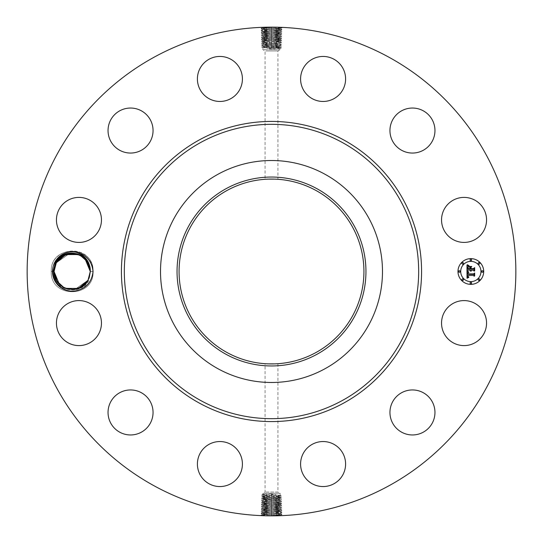 <?xml version="1.0" encoding="UTF-8"?>
<svg xmlns="http://www.w3.org/2000/svg" width="543" height="543" viewBox="0 0 543 543"><rect width="100%" height="100%" fill="white"/><g stroke="black" fill="none" stroke-linecap="round" stroke-linejoin="round"><path stroke-width="0.41" stroke-dasharray="2.71 2.04" d="M154.355 485.937A244.35 244.35 0 0 1 57.063 154.355A244.35 244.35 0 0 1 388.645 57.063A244.35 244.35 0 0 1 485.937 388.645A244.35 244.35 0 0 1 154.355 485.937M280.168 41.343L275.661 41.03C282.489 41.288 281.104 41.546 271.5 41.804L263.932 42.116L271.5 41.845C281.104 41.594 282.489 41.336 275.661 41.078L271.5 40.929C261.869 40.671 260.477 40.413 267.326 40.155L271.5 40.012C281.165 39.754 282.564 39.496 275.688 39.239L271.5 39.089C261.801 38.838 260.402 38.58 267.299 38.322L271.5 38.173C281.226 37.915 282.631 37.657 275.715 37.399L271.5 37.257C261.74 36.999 260.328 36.741 267.271 36.483L271.5 36.333C281.294 36.082 282.706 35.824 275.742 35.566L271.5 35.417C261.658 35.159 260.24 34.901 267.244 34.643L271.5 34.501C281.376 34.243 282.801 33.985 275.769 33.727L271.5 33.578C261.59 33.32 260.165 33.062 267.217 32.804L271.5 32.661C281.437 32.404 282.869 32.146 275.796 31.888L271.5 31.745C261.529 31.487 260.09 31.229 267.19 30.971L271.5 30.822C281.505 30.564 282.944 30.306 275.824 30.048L271.5 29.906C261.468 29.648 260.016 29.39 267.163 29.132L271.5 28.989C281.566 28.731 283.018 28.474 275.851 28.216L271.5 28.066C261.4 27.808 259.948 27.55 267.136 27.293L274.14 27.164M275.661 41.03L271.5 40.888C261.862 40.63 260.47 40.372 267.326 40.114L271.5 39.965C281.165 39.714 282.564 39.456 275.688 39.198L271.5 39.048C261.801 38.791 260.402 38.533 267.299 38.275L271.5 38.132C281.233 37.874 282.638 37.616 275.715 37.358L271.5 37.209C261.733 36.958 260.328 36.7 267.271 36.442L271.5 36.293C281.315 36.035 282.727 35.777 275.742 35.519L271.5 35.376C261.651 35.119 260.24 34.861 267.244 34.603L271.5 34.453C281.376 34.195 282.801 33.938 275.769 33.686L271.5 33.537C261.59 33.279 260.165 33.021 267.217 32.763L271.5 32.621C281.444 32.363 282.876 32.105 275.796 31.847L271.5 31.698C261.529 31.44 260.09 31.182 267.19 30.931L271.5 30.781C281.505 30.523 282.944 30.265 275.824 30.008L271.5 29.865C261.461 29.607 260.016 29.349 267.163 29.091L271.5 28.942C281.566 28.684 283.018 28.426 275.851 28.175L271.5 28.026L271.5 27.15L270.719 27.15L279.815 27.293M279.964 27.299L278.83 27.259M278.22 27.245L271.575 27.15M271.5 28.026C261.4 27.768 259.941 27.51 267.136 27.252L263.572 27.279M262.764 27.306L267.081 27.191M90.274 271.5L93.063 271.5C94.373 298.433 50.024 298.501 51.266 271.5C49.949 244.567 94.299 244.499 93.063 271.5C94.373 298.433 50.024 298.501 51.266 271.5C49.949 244.567 94.299 244.499 93.063 271.5C94.373 298.433 50.024 298.501 51.266 271.5C49.949 244.567 94.299 244.499 93.063 271.5C94.373 298.433 50.024 298.501 51.266 271.5C49.949 244.567 94.299 244.499 93.063 271.5C94.373 298.433 50.024 298.501 51.266 271.5C49.949 244.567 94.299 244.499 93.063 271.5C94.373 298.433 50.024 298.501 51.266 271.5C49.949 244.567 94.299 244.499 93.063 271.5C94.373 298.433 50.024 298.501 51.266 271.5C49.949 244.567 94.299 244.499 93.063 271.5C94.373 298.433 50.024 298.501 51.266 271.5C49.949 244.567 94.299 244.499 93.063 271.5C94.373 298.433 50.024 298.501 51.266 271.5C49.949 244.567 94.299 244.499 93.063 271.5C94.373 298.433 50.024 298.501 51.266 271.5C49.949 244.567 94.299 244.499 93.063 271.5C94.373 298.433 50.024 298.501 51.266 271.5C49.949 244.567 94.299 244.499 93.063 271.5C94.373 298.433 50.024 298.501 51.266 271.5C49.949 244.567 94.299 244.499 93.063 271.5C94.373 298.433 50.024 298.501 51.266 271.5C49.949 244.567 94.299 244.499 93.063 271.5C94.373 298.433 50.024 298.501 51.266 271.5C49.949 244.567 94.299 244.499 93.063 271.5C94.373 298.433 50.024 298.501 51.266 271.5C49.949 244.567 94.299 244.499 93.063 271.5C94.373 298.433 50.024 298.501 51.266 271.5C49.949 244.567 94.299 244.499 93.063 271.5C94.373 298.433 50.024 298.501 51.266 271.5C49.949 244.567 94.299 244.499 93.063 271.5C94.373 298.433 50.024 298.501 51.266 271.5C49.949 244.567 94.299 244.499 93.063 271.5C94.373 298.433 50.024 298.501 51.266 271.5C49.949 244.567 94.299 244.499 93.063 271.5C94.373 298.433 50.024 298.501 51.266 271.5C49.949 244.567 94.299 244.499 93.063 271.5C94.373 298.433 50.024 298.501 51.266 271.5C49.949 244.567 94.299 244.499 93.063 271.5C94.373 298.433 50.024 298.501 51.266 271.5C49.949 244.567 94.299 244.499 93.063 271.5C94.373 298.433 50.024 298.501 51.266 271.5C49.949 244.567 94.299 244.499 93.063 271.5C94.373 298.433 50.024 298.501 51.266 271.5C49.949 244.567 94.299 244.499 93.063 271.5C94.373 298.433 50.024 298.501 51.266 271.5C49.949 244.567 94.299 244.499 93.063 271.5C94.373 298.433 50.024 298.501 51.266 271.5C49.949 244.567 94.299 244.499 93.063 271.5C94.373 298.433 50.024 298.501 51.266 271.5C49.949 244.567 94.299 244.499 93.063 271.5C94.373 298.433 50.024 298.501 51.266 271.5C49.949 244.567 94.299 244.499 93.063 271.5C94.373 298.433 50.024 298.501 51.266 271.5C49.922 247.784 87.735 242.959 92.405 266.301L92.833 271.507C92.106 279.93 87.98 285.869 80.466 289.317A19.657 19.657 0 0 1 54.911 262.079A19.657 19.657 0 0 1 70.855 251.884C63.796 252.719 58.576 256.167 55.196 262.235L52.997 271.527C52.332 290.736 81.036 296.919 88.231 280.276L90.308 271.459L89.907 267.855M92.405 266.301C88.55 256.248 81.369 251.443 70.855 251.884M483.799 333.884A22.507 22.507 0 0 1 453.256 342.843A22.507 22.507 0 0 1 444.296 312.3A22.507 22.507 0 0 1 474.833 303.34A22.507 22.507 0 0 1 483.799 333.884M315.816 190.389A92.425 92.425 0 0 1 352.611 315.816A92.425 92.425 0 0 1 227.184 352.611A92.425 92.425 0 0 1 190.389 227.184A92.425 92.425 0 0 1 315.816 190.389M400.741 393.234A22.507 22.507 0 0 1 431.671 400.741A22.507 22.507 0 0 1 424.164 431.671A22.507 22.507 0 0 1 393.234 424.164A22.507 22.507 0 0 1 400.741 393.234M322.562 441.547A22.507 22.507 0 0 1 345.592 463.512A22.507 22.507 0 0 1 323.621 486.548A22.507 22.507 0 0 1 300.591 464.577A22.507 22.507 0 0 1 322.562 441.547M230.7 444.296A22.507 22.507 0 0 1 239.66 474.833A22.507 22.507 0 0 1 209.116 483.799A22.507 22.507 0 0 1 200.157 453.256A22.507 22.507 0 0 1 230.7 444.296M149.766 400.741A22.507 22.507 0 0 1 142.259 431.671A22.507 22.507 0 0 1 111.329 424.164A22.507 22.507 0 0 1 118.836 393.234A22.507 22.507 0 0 1 149.766 400.741M101.453 322.562A22.507 22.507 0 0 1 79.488 345.592A22.507 22.507 0 0 1 56.452 323.621A22.507 22.507 0 0 1 78.423 300.591A22.507 22.507 0 0 1 101.453 322.562M98.704 230.7A22.507 22.507 0 0 1 68.167 239.66A22.507 22.507 0 0 1 59.201 209.116A22.507 22.507 0 0 1 89.744 200.157A22.507 22.507 0 0 1 98.704 230.7M142.259 149.766A22.507 22.507 0 0 1 111.329 142.259A22.507 22.507 0 0 1 118.836 111.329A22.507 22.507 0 0 1 149.766 118.836A22.507 22.507 0 0 1 142.259 149.766M220.438 101.453A22.507 22.507 0 0 1 197.408 79.488A22.507 22.507 0 0 1 219.379 56.452A22.507 22.507 0 0 1 242.409 78.423A22.507 22.507 0 0 1 220.438 101.453M312.3 98.704A22.507 22.507 0 0 1 303.34 68.167A22.507 22.507 0 0 1 333.884 59.201A22.507 22.507 0 0 1 342.843 89.744A22.507 22.507 0 0 1 312.3 98.704M393.234 142.259A22.507 22.507 0 0 1 400.741 111.329A22.507 22.507 0 0 1 431.671 118.836A22.507 22.507 0 0 1 424.164 149.766A22.507 22.507 0 0 1 393.234 142.259M441.547 220.438A22.507 22.507 0 0 1 463.512 197.408A22.507 22.507 0 0 1 486.548 219.379A22.507 22.507 0 0 1 464.577 242.409A22.507 22.507 0 0 1 441.547 220.438M262.832 501.657L267.339 501.97C260.511 501.712 261.896 501.454 271.5 501.196L279.068 500.884L271.5 501.155C261.896 501.406 260.511 501.664 267.339 501.922L271.5 502.071C281.131 502.329 282.523 502.587 275.674 502.845L271.5 502.988C261.835 503.246 260.436 503.504 267.312 503.761L271.5 503.911C281.199 504.162 282.598 504.42 275.701 504.678L271.5 504.827C261.774 505.085 260.368 505.343 267.285 505.601L271.5 505.743C281.26 506.001 282.672 506.259 275.729 506.517L271.5 506.667C261.706 506.918 260.294 507.176 267.258 507.433L271.5 507.583C281.342 507.841 282.76 508.099 275.756 508.357L271.5 508.499C261.624 508.757 260.199 509.015 267.231 509.273L271.5 509.422C281.41 509.68 282.835 509.938 275.783 510.196L271.5 510.339C261.563 510.596 260.131 510.854 267.204 511.112L271.5 511.255C281.471 511.513 282.91 511.771 275.81 512.029L271.5 512.178C261.495 512.436 260.056 512.694 267.176 512.952L271.5 513.094C281.532 513.352 282.984 513.61 275.837 513.868L271.5 514.011C261.434 514.269 259.982 514.526 267.149 514.784L271.5 514.934C281.6 515.192 283.052 515.45 275.864 515.707L268.86 515.836M267.339 501.97L271.5 502.112C281.138 502.37 282.53 502.628 275.674 502.886L271.5 503.035C261.835 503.286 260.436 503.544 267.312 503.802L271.5 503.952C281.199 504.209 282.598 504.467 275.701 504.725L271.5 504.868C261.767 505.126 260.362 505.384 267.285 505.642L271.5 505.791C281.267 506.042 282.672 506.3 275.729 506.558L271.5 506.707C261.685 506.965 260.273 507.223 267.258 507.481L271.5 507.624C281.349 507.881 282.76 508.139 275.756 508.397L271.5 508.547C261.624 508.805 260.199 509.062 267.231 509.314L271.5 509.463C281.41 509.721 282.835 509.979 275.783 510.237L271.5 510.379C261.556 510.637 260.124 510.895 267.204 511.153L271.5 511.302C281.471 511.56 282.91 511.818 275.81 512.069L271.5 512.219C261.495 512.477 260.056 512.735 267.176 512.992L271.5 513.135C281.539 513.393 282.984 513.651 275.837 513.909L271.5 514.058C261.434 514.316 259.982 514.574 267.149 514.825L271.5 514.974L271.5 515.85L272.281 515.85L263.185 515.707M263.036 515.701L264.169 515.741M264.78 515.755L271.425 515.85M271.5 514.974C281.6 515.232 283.059 515.49 275.864 515.748L279.428 515.721M280.236 515.694L275.919 515.809M276.55 27.32L282.021 27.645L280.555 28.501L275.851 28.175L276.55 27.32C284.878 27.578 283.188 27.836 271.5 28.093L261.007 28.541L262.473 29.417L267.163 29.091L266.464 28.236C258.163 28.494 259.839 28.752 271.5 29.01L281.966 29.458L280.493 30.34L275.824 30.008L276.523 29.159C284.803 29.41 283.127 29.668 271.5 29.926L261.068 30.374L262.534 31.256L267.19 30.971L266.518 31.915L261.122 32.213L262.588 33.096L267.217 32.804L266.545 33.747L261.183 34.073L262.649 34.928L267.244 34.603L266.545 33.747C258.38 34.005 260.029 34.263 271.5 34.521L281.79 34.969L280.324 35.852L275.742 35.519L276.441 34.671C284.586 34.928 282.937 35.18 271.5 35.438L261.237 35.886L262.703 36.768L267.271 36.442L266.572 35.587C258.454 35.845 260.097 36.103 271.5 36.361L281.736 36.809L280.263 37.684L275.715 37.358L276.414 36.503C284.512 36.761 282.876 37.019 271.5 37.277L261.298 37.752L262.703 36.781L267.271 36.483L266.599 37.426C258.522 37.684 260.158 37.935 271.5 38.193L281.674 38.668L280.269 37.698L275.715 37.399L276.387 38.343C284.437 38.601 282.808 38.858 271.5 39.116L261.353 39.564L262.819 40.453L267.326 40.155L266.654 41.098L261.407 41.397L263.918 42.463C262.317 42.361 262.547 42.245 264.604 42.116M80.466 289.317C84.219 287.22 86.982 284.301 88.747 280.561L90.471 271.541L90.05 268.649A18.116 18.116 0 0 1 90.199 269.817M274.588 363.878L276.333 363.803M271.5 363.925L266.667 363.803M277.928 363.708L277.928 492.067L265.072 492.067L277.928 492.067L280.14 493.343L262.86 493.343L280.14 493.343L280.14 495.325L279.082 495.182C281.165 495.331 280.018 495.481 275.64 495.637L262.86 496.227L261.611 495.168L262.86 494.429L262.86 493.343L265.072 492.067L265.072 363.701M271.5 179.075L276.333 179.197M268.412 179.122L266.667 179.197M266.45 515.68L260.979 515.355L262.445 514.499L267.149 514.825L266.45 515.68C258.122 515.422 259.812 515.164 271.5 514.907L281.993 514.459L280.527 513.583L275.837 513.909L276.536 514.764C284.837 514.506 283.161 514.248 271.5 513.99L261.034 513.542L262.507 512.66L267.176 512.992L266.477 513.841C258.196 513.59 259.873 513.332 271.5 513.074L281.932 512.626L280.466 511.744L275.81 512.029L276.482 511.085L281.878 510.787L280.412 509.904L275.783 510.196L276.455 509.253L281.817 508.927L280.351 508.072L275.756 508.397L276.455 509.253C284.62 508.995 282.971 508.737 271.5 508.479L261.21 508.031L262.676 507.148L267.258 507.481L266.559 508.329C258.414 508.072 260.063 507.82 271.5 507.562L281.763 507.114L280.297 506.232L275.729 506.558L276.428 507.413C284.546 507.155 282.903 506.897 271.5 506.639L261.264 506.191L262.737 505.316L267.285 505.642L266.586 506.497C258.488 506.239 260.124 505.981 271.5 505.723L281.702 505.248L280.297 506.219L275.729 506.517L276.401 505.574C284.478 505.316 282.842 505.065 271.5 504.807L261.326 504.359L262.792 503.463L267.312 503.761L266.64 502.818L261.38 502.519L262.853 501.637L267.339 501.922L266.667 500.985L261.441 500.68L262.873 499.818L261.495 498.847L262.873 498.019L261.556 497.008L262.873 496.214M470.835 258.638A12.862 12.862 0 0 0 457.98 271.5A12.862 12.862 0 0 0 470.835 284.362A12.862 12.862 0 0 0 483.698 271.5A12.862 12.862 0 0 0 470.835 258.638M262.405 27.564L267.136 27.293L266.464 28.236M265.86 50.933L277.928 50.933L265.86 50.933M280.595 515.436L275.864 515.707L276.536 514.764M470.835 281.634A10.134 10.134 0 0 0 480.969 271.5A10.134 10.134 0 0 0 470.835 261.366A10.134 10.134 0 0 0 460.708 271.5A10.134 10.134 0 0 0 470.835 281.634M459.344 272.281A0.781 0.781 0 0 0 460.118 271.5A0.781 0.781 0 0 0 459.344 270.719A0.781 0.781 0 0 0 458.563 271.5A0.781 0.781 0 0 0 459.344 272.281M470.835 260.783A0.781 0.781 0 0 0 471.616 260.002A0.781 0.781 0 0 0 470.835 259.221A0.781 0.781 0 0 0 470.062 260.002A0.781 0.781 0 0 0 470.835 260.783M462.711 264.149A0.781 0.781 0 0 0 463.491 263.369A0.781 0.781 0 0 0 462.711 262.588A0.781 0.781 0 0 0 461.93 263.369A0.781 0.781 0 0 0 462.711 264.149M482.333 272.281A0.781 0.781 0 0 0 483.114 271.5A0.781 0.781 0 0 0 482.333 270.719A0.781 0.781 0 0 0 481.553 271.5A0.781 0.781 0 0 0 482.333 272.281M478.967 264.149A0.781 0.781 0 0 0 479.747 263.369A0.781 0.781 0 0 0 478.967 262.588A0.781 0.781 0 0 0 478.186 263.369A0.781 0.781 0 0 0 478.967 264.149M470.835 282.217A0.781 0.781 0 0 0 470.062 282.998A0.781 0.781 0 0 0 470.835 283.779A0.781 0.781 0 0 0 471.616 282.998A0.781 0.781 0 0 0 470.835 282.217M462.711 278.851A0.781 0.781 0 0 0 461.93 279.631A0.781 0.781 0 0 0 462.711 280.412A0.781 0.781 0 0 0 463.491 279.631A0.781 0.781 0 0 0 462.711 278.851M478.967 278.851A0.781 0.781 0 0 0 478.186 279.631A0.781 0.781 0 0 0 478.967 280.412A0.781 0.781 0 0 0 479.747 279.631A0.781 0.781 0 0 0 478.967 278.851M280.568 28.487L275.851 28.216L276.523 29.159M90.05 268.649L89.086 265.038M88.882 264.529L86.873 260.932M84.959 258.678L77.425 254.172M76.678 253.961L67.081 254.117M65.201 254.776L61.318 256.988M59.642 258.414L56.268 262.819L60.416 257.708M89.154 265.228L87.885 262.5M87.192 261.393L85.36 259.092M84.335 258.081L76.957 254.029L68.574 253.744M65.744 254.558L63.226 255.739M263.918 49.657L280.14 49.657L263.918 49.657M262.432 514.513L267.149 514.784L266.477 513.841M54.049 271.296L51.266 271.5L54.049 271.541L54.972 265.778L54.049 271.541L54.972 265.778L54.049 271.541L54.972 265.778L54.049 271.541L54.972 265.778L54.049 271.541L56.689 280.914L59.268 284.22L62.262 286.67L66.524 288.713L73.712 289.548L82.081 286.656L88.061 280.181L74.948 289.399L88.061 280.181L90.274 271.541L89.357 277.188L88.061 280.181L90.274 271.459L89.351 277.222L90.274 271.459L89.351 277.222L90.274 271.459L89.351 277.222L90.274 271.459L89.351 277.222L90.274 271.459L89.351 277.222L90.274 271.459L87.633 262.086L85.081 258.807L87.661 262.12L85.095 258.814L87.661 262.12L85.095 258.814L87.633 262.086L85.061 258.78L82.02 256.303L77.792 254.28L70.61 253.452L62.241 256.344L56.268 262.819L55.04 265.581L56.662 262.12L54.049 271.459L54.972 265.778L54.049 271.541L54.972 265.778L54.049 271.541L56.689 280.914L59.268 284.22M262.459 29.403L267.163 29.132L266.491 30.075C258.23 30.333 259.907 30.591 271.5 30.849L281.905 31.297L280.439 32.173L275.796 31.847L276.496 30.992C284.729 31.25 283.066 31.508 271.5 31.765L266.518 31.915C258.305 32.166 259.968 32.424 271.5 32.682L281.851 33.13L280.378 34.012L275.769 33.686L276.468 32.831C284.654 33.089 282.998 33.347 271.5 33.605L266.545 33.747M54.748 276.502L55.243 277.968M56.662 280.88L59.235 284.186L56.662 280.88L59.235 284.186L56.662 280.88L59.235 284.186L56.662 280.88L59.235 284.186L56.662 280.88L59.235 284.186L56.662 280.88L55.257 278.016L56.662 280.88L59.248 284.199M59.363 284.315L62.262 286.67L66.538 288.72L73.712 289.548L79.061 288.252L81.572 286.982L85.611 283.636L80.405 287.627L84.375 284.878M62.649 286.914L59.275 284.227L62.309 286.697L59.282 284.233L62.309 286.697L59.282 284.233L62.309 286.697L59.275 284.233L62.309 286.697L59.275 284.233L62.309 286.697L65.54 288.36M66.47 288.693L73.678 289.548L65.235 288.238L79.02 288.265L76.258 289.147L79.02 288.265L65.208 288.224L73.678 289.548L65.208 288.224L73.678 289.548L65.208 288.224L73.678 289.548L65.438 288.319L79.02 288.265L73.658 289.555L79.02 288.265L65.221 288.231L73.678 289.548L66.456 288.693M54.768 276.55L55.271 278.036L54.768 276.55M263.918 495.854C261.835 496.003 262.982 496.159 267.353 496.322L279.082 496.791C281.165 496.94 280.018 497.096 275.647 497.259L263.918 497.727C261.835 497.883 262.982 498.04 267.353 498.196L279.082 498.664C281.165 498.82 280.018 498.976 275.647 499.132L263.918 499.601C261.835 499.757 262.982 499.913 267.353 500.069L276.319 500.062C284.254 499.804 282.652 499.553 271.5 499.295L266.694 499.146C258.78 498.888 260.382 498.63 271.5 498.372L276.292 498.23C284.186 497.972 282.584 497.714 271.5 497.456L266.722 497.307C258.855 497.049 260.443 496.791 271.5 496.54L276.265 496.39C284.111 496.132 282.523 495.874 271.5 495.616L266.749 495.474C258.93 495.216 260.511 494.958 271.5 494.7L271.5 493.974L276.014 494.7L271.5 495.528L262.86 496.003M271.5 493.974L262.873 494.408M263.918 494.279C261.835 494.429 262.982 494.578 267.36 494.734L279.082 495.182M271.5 49.026L266.986 48.3L271.5 47.472L279.082 47.146C281.165 46.997 280.018 46.841 275.647 46.678L263.918 46.209C261.835 46.06 262.982 45.904 267.353 45.741L279.082 45.273C281.165 45.117 280.018 44.96 275.647 44.804L263.918 44.336C261.835 44.18 262.982 44.024 267.353 43.868L279.082 43.399C281.165 43.243 280.018 43.087 275.647 42.931L266.681 42.938C258.746 43.196 260.348 43.447 271.5 43.705L276.306 43.854C284.22 44.112 282.618 44.37 271.5 44.628L266.708 44.77C258.814 45.028 260.416 45.286 271.5 45.544L276.278 45.693C284.145 45.951 282.557 46.209 271.5 46.46L266.735 46.61C258.889 46.868 260.477 47.126 271.5 47.384L276.251 47.526C284.07 47.784 282.489 48.042 271.5 48.3L271.5 49.026L280.14 48.571L280.14 49.657L277.928 50.933L277.928 179.299M279.082 48.721C281.165 48.571 280.018 48.422 275.64 48.266L262.86 47.675L262.86 49.657L265.072 50.933L265.072 179.299M263.918 47.818C261.835 47.669 262.982 47.519 267.36 47.363L280.14 46.773L281.389 47.832L280.127 48.592M280.541 513.597L275.837 513.868L276.509 512.925C284.77 512.667 283.093 512.409 271.5 512.151L261.095 511.703L262.561 510.827L267.204 511.153L266.504 512.008C258.271 511.75 259.934 511.492 271.5 511.235L276.482 511.085C284.695 510.834 283.032 510.576 271.5 510.318L261.149 509.87L262.622 508.988L267.231 509.314L266.532 510.169C258.346 509.911 260.002 509.653 271.5 509.395L276.455 509.253M280.507 30.32L275.824 30.048L276.496 30.992M89.059 264.964L89.554 266.45L87.661 262.12L85.163 258.889M89.066 264.984L87.661 262.12L85.095 258.814L87.633 262.086L85.061 258.78L82.02 256.303L85.034 258.753L82.013 256.303L85.041 258.767L80.283 255.312L77.737 254.267M79.522 254.945L70.61 253.452L77.771 254.273L70.61 253.452L77.792 254.28L70.61 253.452L80.242 255.291M68.024 253.866L65.269 254.748L68.031 253.866M62.757 256.018L58.719 259.364L62.75 256.018M84.966 258.685L82.061 256.33M81.667 256.079L77.785 254.28L70.61 253.452L77.771 254.273L70.61 253.452M77.724 254.26L79.115 254.776L70.644 253.452L68.072 253.852L62.791 255.997L58.651 259.439L64.162 255.251M263.918 496.085C261.835 496.234 262.982 496.383 267.36 496.54L266.722 497.307L261.556 497.008M275.64 495.637L276.265 496.39L281.417 496.092L280.127 495.311M267.36 494.734L266.749 495.474L261.611 495.168M271.5 495.528L271.5 494.7L276.014 494.7M267.36 496.54L280.14 497.13L281.417 496.092M267.36 47.363L266.735 46.61L261.583 46.908L262.873 47.689M275.64 48.266L276.251 47.526L281.389 47.832M279.082 46.915C281.165 46.766 280.018 46.617 275.64 46.46L276.278 45.693L281.444 45.992L280.127 46.786M271.5 47.472L271.5 48.3L266.986 48.3M279.082 47.146L280.14 46.997M275.64 46.46L262.86 45.87L261.583 46.908M262.493 512.68L267.176 512.952L266.504 512.008M467.068 271.541L467.048 278.226L468.792 277.412L467.733 276.991L467.53 275.471L468.012 276.726L468.847 277.113L468.059 276.516L467.951 275.471L473.544 275.471L474.202 276.258L474.202 273.686L473.591 274.351L467.496 274.283L467.672 272.925L468.69 272.308L467.068 271.541M467.448 271.222L468.935 272.104L467.448 271.222M468.168 272.729L467.795 274.072L473.652 274.072L474.507 273.319L474.663 275.878L474.663 273.007L473.605 273.903L467.957 273.896L468.168 272.729M466.994 265.147L466.994 270.977L467.713 270.217L470.089 270.217L470.883 271.33L470.557 270.217L471.181 271.086L470.978 270.217L473.394 270.217L474.12 271.133L474.12 268.378L473.394 269.097L470.557 269.097L470.557 267.808L471.494 266.864L469.138 266.864L470.089 267.767L470.089 268.615L467.917 268.615L468.337 266.416L467.767 268.751L470.089 268.751L470.089 269.097L467.455 269.097L467.604 266.966L468.677 266.07L466.994 265.147M467.523 264.875L469.05 265.731L467.523 264.875M471.765 266.457L469.247 266.599L471.765 266.457M471.032 268.615L471.032 267.461L470.883 268.751L473.503 268.751L474.507 267.937L474.663 270.876L474.663 267.624L473.435 268.615L471.032 268.615M262.52 31.243L267.19 30.931L266.491 30.075M66.531 288.72L73.712 289.548L66.531 288.72L73.712 289.548L66.531 288.72L73.712 289.548L66.531 288.72L73.712 289.548L66.531 288.72L79.061 288.252L76.298 289.134L79.061 288.252L76.298 289.134L79.061 288.252L66.531 288.72L73.712 289.548L66.531 288.72L73.712 289.548L66.531 288.72L73.712 289.548L64.047 287.695L66.585 288.733L62.309 286.697L59.282 284.233M59.798 258.258L56.268 262.819L54.049 271.541L54.965 265.812L56.669 262.113L54.049 271.541L54.965 265.812L56.268 262.819L69.368 253.601L56.268 262.819L54.049 271.459L54.965 265.812L54.049 271.541L54.972 265.778L54.049 271.541L54.972 265.778L54.049 271.541L54.972 265.778L54.049 271.541L54.972 265.778L54.049 271.541L54.972 265.778L54.049 271.541L51.266 271.5M59.357 284.308L62.262 286.67L59.357 284.308M263.918 497.727L262.86 497.877M279.082 496.791L280.14 496.94M279.082 496.988C281.165 497.137 280.018 497.286 275.64 497.436L262.873 498.019M275.64 497.436L276.292 498.23L281.478 497.924L280.127 497.116M263.918 46.209L262.86 46.06M279.082 45.273L280.127 45.11L281.444 45.992M263.918 46.012C261.835 45.863 262.982 45.714 267.36 45.564L280.14 45.123M267.36 45.564L266.708 44.77L261.522 45.076L262.873 45.883M280.48 511.757L275.81 512.069L276.509 512.925M280.453 32.159L275.796 31.888L276.468 32.831M77.439 254.172L79.115 254.776L70.644 253.452L79.068 254.755L70.644 253.452L68.072 253.852L62.791 255.997L59.716 258.339L63.843 255.407L59.961 258.115M90.274 271.724L87.661 280.88L90.274 271.459L87.661 280.88L89.283 277.419L88.061 280.181L90.274 271.459L89.351 277.222L90.274 271.459L89.351 277.222L90.274 271.459L89.351 277.222L90.274 271.459L89.351 277.222L90.274 271.459L89.351 277.222L90.274 271.459L89.351 277.222L90.274 271.459L89.351 277.222L90.274 271.459L93.063 271.5L90.274 271.459L93.063 271.5L90.274 271.459L93.063 271.5L90.274 271.459L89.357 277.188L87.654 280.887L90.274 271.391L88.061 280.181L78.043 288.632L64.888 288.089M263.918 497.89C261.835 498.04 262.982 498.189 267.36 498.338L280.14 498.936L281.478 497.924M267.36 498.338L266.694 499.146L261.495 498.847M279.082 498.664L280.14 498.813M279.082 45.11C281.165 44.96 280.018 44.811 275.64 44.662L262.86 44.064L261.522 45.076M275.64 44.662L276.306 43.854L281.505 44.153L280.127 44.981M263.918 44.336L262.86 44.187M262.547 510.841L267.204 511.112L266.532 510.169M261.183 34.053L262.574 33.075L267.217 32.763L266.518 31.915M62.615 286.894L64.346 287.838M279.082 498.793C281.165 498.942 280.018 499.092 275.64 499.241L276.319 500.062L281.532 499.764L280.127 498.922M275.64 499.241L262.873 499.818M263.918 499.601L262.86 499.75M263.918 44.207C261.835 44.058 262.982 43.908 267.36 43.759L266.681 42.938L261.468 43.236L262.873 44.078M267.36 43.759L280.14 43.162L281.505 44.153M279.082 43.399L280.14 43.25M281.817 508.947L280.426 509.925L275.783 510.237L276.482 511.085M280.392 33.999L275.769 33.727L276.441 34.671M278.396 500.884C280.453 500.755 280.683 500.639 279.082 500.537L280.127 500.707L281.532 499.764M261.38 502.519L262.778 503.49L267.312 503.802L266.613 504.657C258.563 504.399 260.192 504.142 271.5 503.884L276.373 503.741C284.403 503.483 282.774 503.225 271.5 502.967L266.64 502.818C258.638 502.56 260.253 502.309 271.5 502.051L276.346 501.902C284.328 501.644 282.713 501.386 271.5 501.128L266.667 500.985C258.706 500.727 260.321 500.47 271.5 500.212L279.082 500.537M263.918 499.696C261.835 499.838 262.982 499.994 267.36 500.144L279.082 500.598C280.493 500.694 280.487 500.789 279.075 500.884C280.487 500.789 280.493 500.694 279.082 500.598M261.407 41.397L262.805 40.426L267.326 40.114L266.627 39.259C258.597 39.517 260.226 39.775 271.5 40.033L276.36 40.182C284.362 40.44 282.747 40.691 271.5 40.949L266.654 41.098C258.672 41.356 260.287 41.614 271.5 41.872L276.333 42.015C284.294 42.273 282.679 42.53 271.5 42.788L263.918 42.463M279.082 43.304C281.165 43.162 280.018 43.006 275.64 42.856L263.918 42.402C262.507 42.306 262.513 42.211 263.925 42.116C262.513 42.211 262.507 42.306 263.918 42.402M275.64 42.856L276.333 42.015L281.559 42.32L280.127 43.182M262.608 509.001L267.231 509.273L266.559 508.329M76.258 289.147L81.531 287.003L84.606 284.661L81.572 286.982L85.611 283.636L80.479 287.593M261.237 35.886L262.649 34.942L267.244 34.643L266.572 35.587M275.647 501.006L276.319 500.062M280.14 500.687L281.593 501.603L280.181 502.546L275.674 502.845L276.346 501.902L281.593 501.603M267.353 41.994L266.681 42.938M262.86 42.313L261.468 43.236M281.559 42.32L280.154 41.37L275.661 41.078L276.333 42.015M281.763 507.114L280.351 508.058L275.756 508.357L276.428 507.413M78.884 254.681L70.644 253.452L79.108 254.769L70.644 253.452L79.108 254.769L65.303 254.735L68.065 253.852L65.303 254.735L68.065 253.852L65.303 254.735L68.065 253.852L65.303 254.735L68.065 253.852L65.303 254.735L68.065 253.852L65.303 254.735L79.115 254.776L70.644 253.452L79.115 254.776L70.644 253.452L79.108 254.769L74.072 253.486M280.337 35.831L275.742 35.566L276.414 36.503M81.708 256.106L79.977 255.162M262.663 507.169L267.258 507.433L266.586 506.497M54.049 271.738L54.762 276.523L54.049 271.738M84.579 284.688L87.837 280.575M280.181 502.56L275.674 502.886L276.373 503.741L281.647 503.436L280.195 502.574M275.654 41.03L276.36 40.182L281.62 40.481L280.147 41.363M90.274 271.262L89.568 266.477L90.274 271.262M281.62 40.481L280.208 39.537L275.688 39.239L276.36 40.182M281.674 38.668L280.208 39.524L275.688 39.198L276.387 38.343M262.724 505.329L267.285 505.601L266.613 504.657M55.047 265.568L56.268 262.819L54.972 265.785L56.268 262.819L55.04 265.581L56.268 262.819L69.368 253.601L56.268 262.819L54.049 271.541L56.268 262.819L59.472 258.577M262.751 38.587L267.299 38.275L266.599 37.426M261.298 37.752L262.764 38.607L267.299 38.322L266.627 39.259M80.201 287.729L85.672 283.561L81.572 286.982M281.647 503.436L280.249 504.413L275.701 504.678L276.373 503.741M280.249 504.413L275.701 504.725L276.401 505.574M64.081 255.291L58.651 259.439M87.661 262.12L85.095 258.814M85.068 258.787L87.633 262.086L85.061 258.78L82.02 256.303M89.283 277.419L88.061 280.181L90.274 271.459L89.357 277.188M79.651 255.006L66.389 254.334L56.268 262.819L54.049 271.541L56.268 262.819L54.049 271.541L56.268 262.819L69.395 253.601M79.02 288.265L84.606 284.661L80.174 287.742M87.654 280.887L90.274 271.459L88.061 280.181L90.274 271.459L88.061 280.181L74.948 289.399L88.061 280.181L87.654 280.887L90.274 271.459L87.661 280.88M66.022 288.543L79.061 288.252L76.291 289.134L79.061 288.252L76.291 289.134L79.061 288.252L76.291 289.134L79.061 288.252L65.744 288.442M63.85 255.407L59.716 258.339M87.633 262.086L85.061 258.78M56.669 262.113L54.049 271.541L56.268 262.819L54.049 271.541L56.268 262.819L54.972 265.785M84.606 284.661L80.181 287.742M55.881 279.441L58.848 283.779M74.92 289.405L88.061 280.181L90.274 271.459M79.149 254.789L70.644 253.452M62.676 286.928L63.959 287.654M81.674 256.086L80.147 255.244L81.674 256.086M54.049 271.459L56.268 262.819L54.049 271.459M76.298 289.134L79.061 288.252M68.065 253.852L65.303 254.735M90.274 271.541L88.061 280.181M271.5 28.942L271.5 27.15M271.5 514.058L271.5 515.85M271.5 29.865L271.5 28.066M271.5 513.135L271.5 514.934M271.5 30.781L271.5 28.989M271.5 512.219L271.5 514.011M271.5 31.698L271.5 29.906M271.5 495.779L271.5 497.408M271.5 494.877L271.5 496.472M266.749 495.474L267.353 496.322M271.5 48.123L271.5 46.528M271.5 47.221L271.5 45.592M276.251 47.526L275.647 46.678M271.5 511.302L271.5 513.094M271.5 32.621L271.5 30.822M271.5 496.682L271.5 498.345M266.722 497.307L267.353 498.196M276.265 496.39L275.647 497.259M266.735 46.61L267.353 45.741M271.5 46.318L271.5 44.655M276.278 45.693L275.647 44.804M271.5 510.379L271.5 512.178M271.5 33.537L271.5 31.745M271.5 497.585L271.5 501.155M276.292 498.23L275.647 499.132M271.5 45.415L271.5 41.845M266.708 44.77L267.353 43.868M271.5 509.463L271.5 511.255M271.5 34.453L271.5 32.661M271.5 498.481L271.5 499.295M266.694 499.146L267.353 500.069M271.5 44.519L271.5 43.705M276.306 43.854L275.647 42.931M271.5 508.547L271.5 510.339M271.5 36.293L271.5 33.578M271.5 499.384L271.5 500.212M267.36 500.144L266.667 500.985M271.5 43.616L271.5 42.788M271.5 506.707L271.5 509.422M271.5 35.376L271.5 34.521M275.64 501.046L276.346 501.902M271.5 500.286L271.5 502.071M267.36 41.954L266.654 41.098M271.5 42.714L271.5 40.929M271.5 507.624L271.5 508.479M271.5 38.132L271.5 35.417M271.5 501.196L271.5 502.988M271.5 41.804L271.5 40.012M271.5 504.868L271.5 507.583M271.5 37.209L271.5 36.361M267.346 501.97L266.64 502.818M271.5 505.791L271.5 506.639M271.5 39.048L271.5 37.257M271.5 502.112L271.5 503.911M271.5 40.888L271.5 39.089M271.5 503.952L271.5 505.743M271.5 39.965L271.5 38.173M271.5 503.035L271.5 504.827M92.833 271.507L90.471 271.541M282.021 27.618L281.634 27.36M260.979 515.382L261.366 515.64M261.007 28.541L262.418 27.591M281.993 514.459L280.582 515.409M281.966 29.458L280.555 28.514M261.034 513.542L262.445 514.486M261.068 30.374L262.473 29.431M281.932 512.626L280.527 513.569M281.905 31.297L280.5 30.347M261.095 511.703L262.5 512.653M261.122 32.213L262.534 31.27M281.878 510.787L280.466 511.73M281.851 33.13L280.439 32.186M261.149 509.87L262.561 510.814M281.79 34.969L280.385 34.026M261.441 500.68L262.846 501.63M261.21 508.031L262.615 508.974M281.736 36.809L280.324 35.858M261.264 506.191L262.676 507.142M261.353 39.564L262.764 38.614M281.702 505.248L280.236 504.393M261.326 504.359L262.731 505.302"/><path stroke-width="0.81" d="M154.355 485.937A244.35 244.35 0 0 1 57.063 154.355A244.35 244.35 0 0 1 388.645 57.063A244.35 244.35 0 0 1 485.937 388.645A244.35 244.35 0 0 1 154.355 485.937M279.815 27.293L281.484 27.354M281.301 27.347L279.964 27.299M278.83 27.259L278.22 27.245M276.448 27.198L274.14 27.164M270.719 27.15L262.418 27.584M263.572 27.279L262.764 27.306M270.02 27.157L271.48 27.15M263.185 515.707L261.516 515.646M261.699 515.653L263.036 515.701M264.169 515.741L264.78 515.755M266.552 515.802L268.86 515.836M272.281 515.85L280.582 515.416M279.428 515.721L280.236 515.694M272.98 515.843L271.52 515.85M54.911 262.079A19.657 19.657 0 0 1 75.776 252.176C84.762 255.169 89.568 261.047 90.199 269.817A18.116 18.116 0 0 0 90.05 268.649C88.74 252.04 63.355 246.902 55.556 262.425L53.078 271.473C52.467 283.046 64.284 293.24 75.769 290.824A19.657 19.657 0 0 1 54.911 262.079M75.776 252.176C86.072 254.362 91.828 260.803 93.063 271.5C91.821 282.211 86.059 288.652 75.769 290.824M483.799 333.884A22.507 22.507 0 0 1 453.256 342.843A22.507 22.507 0 0 1 444.296 312.3A22.507 22.507 0 0 1 474.833 303.34A22.507 22.507 0 0 1 483.799 333.884M400.741 393.234A22.507 22.507 0 0 1 431.671 400.741A22.507 22.507 0 0 1 424.164 431.671A22.507 22.507 0 0 1 393.234 424.164A22.507 22.507 0 0 1 400.741 393.234M322.562 441.547A22.507 22.507 0 0 1 345.592 463.512A22.507 22.507 0 0 1 323.621 486.548A22.507 22.507 0 0 1 300.591 464.577A22.507 22.507 0 0 1 322.562 441.547M230.7 444.296A22.507 22.507 0 0 1 239.66 474.833A22.507 22.507 0 0 1 209.116 483.799A22.507 22.507 0 0 1 200.157 453.256A22.507 22.507 0 0 1 230.7 444.296M149.766 400.741A22.507 22.507 0 0 1 142.259 431.671A22.507 22.507 0 0 1 111.329 424.164A22.507 22.507 0 0 1 118.836 393.234A22.507 22.507 0 0 1 149.766 400.741M101.453 322.562A22.507 22.507 0 0 1 79.488 345.592A22.507 22.507 0 0 1 56.452 323.621A22.507 22.507 0 0 1 78.423 300.591A22.507 22.507 0 0 1 101.453 322.562M98.704 230.7A22.507 22.507 0 0 1 68.167 239.66A22.507 22.507 0 0 1 59.201 209.116A22.507 22.507 0 0 1 89.744 200.157A22.507 22.507 0 0 1 98.704 230.7M142.259 149.766A22.507 22.507 0 0 1 111.329 142.259A22.507 22.507 0 0 1 118.836 111.329A22.507 22.507 0 0 1 149.766 118.836A22.507 22.507 0 0 1 142.259 149.766M220.438 101.453A22.507 22.507 0 0 1 197.408 79.488A22.507 22.507 0 0 1 219.379 56.452A22.507 22.507 0 0 1 242.409 78.423A22.507 22.507 0 0 1 220.438 101.453M312.3 98.704A22.507 22.507 0 0 1 303.34 68.167A22.507 22.507 0 0 1 333.884 59.201A22.507 22.507 0 0 1 342.843 89.744A22.507 22.507 0 0 1 312.3 98.704M393.234 142.259A22.507 22.507 0 0 1 400.741 111.329A22.507 22.507 0 0 1 431.671 118.836A22.507 22.507 0 0 1 424.164 149.766A22.507 22.507 0 0 1 393.234 142.259M441.547 220.438A22.507 22.507 0 0 1 463.512 197.408A22.507 22.507 0 0 1 486.548 219.379A22.507 22.507 0 0 1 464.577 242.409A22.507 22.507 0 0 1 441.547 220.438M470.835 284.362A12.862 12.862 0 0 1 457.98 271.5A12.862 12.862 0 0 1 470.835 258.638A12.862 12.862 0 0 1 483.698 271.5A12.862 12.862 0 0 1 470.835 284.362M315.816 190.389A92.425 92.425 0 0 1 352.611 315.816A92.425 92.425 0 0 1 227.184 352.611A92.425 92.425 0 0 1 190.389 227.184A92.425 92.425 0 0 1 315.816 190.389M276.333 363.803L275.097 363.858M274.819 363.871L271.5 363.925M266.667 363.803L267.903 363.858M268.181 363.871L274.588 363.878M276.333 179.197L275.097 179.142M274.819 179.129L268.412 179.122M266.667 179.197L267.903 179.142M268.181 179.129L271.5 179.075M226.214 188.611A94.455 94.455 0 0 0 188.611 316.786A94.455 94.455 0 0 0 316.786 354.389A94.455 94.455 0 0 0 354.389 226.214A94.455 94.455 0 0 0 226.214 188.611M90.199 269.817L90.274 271.459L88.061 280.181L90.274 271.541L90.05 268.649M324.707 174.099A110.989 110.989 0 0 1 368.901 324.707A110.989 110.989 0 0 1 218.293 368.901A110.989 110.989 0 0 1 174.099 218.293A110.989 110.989 0 0 1 324.707 174.099A110.989 110.989 0 0 0 160.511 271.5A110.989 110.989 0 0 0 324.707 368.901A110.989 110.989 0 0 0 324.707 174.099M90.274 271.541C91.4 253.357 63.769 246.522 56.268 262.819L54.972 265.778L56.268 262.819C63.748 246.563 91.312 253.309 90.274 271.459L89.351 277.215L88.061 280.181C80.378 296.532 52.983 289.609 54.049 271.459L56.268 262.819L54.049 271.541C53.071 289.65 80.391 296.492 88.061 280.181L90.274 271.459L88.882 264.529M86.873 260.932L85.285 259.011M77.425 254.172L76.678 253.961M67.081 254.117L65.201 254.776M61.318 256.988L59.642 258.414M89.907 267.855L89.154 265.228M87.885 262.5L87.192 261.393M85.36 259.092L84.335 258.081M68.574 253.744L65.744 254.558M63.226 255.739L60.416 257.708M470.835 261.366A10.134 10.134 0 0 1 480.969 271.5A10.134 10.134 0 0 1 470.835 281.634A10.134 10.134 0 0 1 460.708 271.5A10.134 10.134 0 0 1 470.835 261.366M459.344 270.719A0.781 0.781 0 0 1 460.118 271.5A0.781 0.781 0 0 1 459.344 272.281A0.781 0.781 0 0 1 458.563 271.5A0.781 0.781 0 0 1 459.344 270.719M470.835 259.221A0.781 0.781 0 0 1 471.616 260.002A0.781 0.781 0 0 1 470.835 260.783A0.781 0.781 0 0 1 470.062 260.002A0.781 0.781 0 0 1 470.835 259.221M462.711 262.588A0.781 0.781 0 0 1 463.491 263.369A0.781 0.781 0 0 1 462.711 264.149A0.781 0.781 0 0 1 461.93 263.369A0.781 0.781 0 0 1 462.711 262.588M482.333 270.719A0.781 0.781 0 0 1 483.114 271.5A0.781 0.781 0 0 1 482.333 272.281A0.781 0.781 0 0 1 481.553 271.5A0.781 0.781 0 0 1 482.333 270.719M478.967 262.588A0.781 0.781 0 0 1 479.747 263.369A0.781 0.781 0 0 1 478.967 264.149A0.781 0.781 0 0 1 478.186 263.369A0.781 0.781 0 0 1 478.967 262.588M470.835 283.779A0.781 0.781 0 0 1 470.062 282.998A0.781 0.781 0 0 1 470.835 282.217A0.781 0.781 0 0 1 471.616 282.998A0.781 0.781 0 0 1 470.835 283.779M462.711 280.412A0.781 0.781 0 0 1 461.93 279.631A0.781 0.781 0 0 1 462.711 278.851A0.781 0.781 0 0 1 463.491 279.631A0.781 0.781 0 0 1 462.711 280.412M478.967 280.412A0.781 0.781 0 0 1 478.186 279.631A0.781 0.781 0 0 1 478.967 278.851A0.781 0.781 0 0 1 479.747 279.631A0.781 0.781 0 0 1 478.967 280.412M58.848 283.779L62.282 286.684L65.438 288.319L63.945 287.641L56.71 280.948L54.049 271.541L54.755 276.502L54.049 271.541C53.071 289.65 80.391 296.492 88.061 280.181L89.351 277.222L88.061 280.181L78.335 288.53L65.54 288.36M56.662 280.88L55.243 277.962L56.662 280.88L55.243 277.962L56.662 280.88L55.243 277.962L56.662 280.88L59.038 283.982L56.662 280.88L55.243 277.968M59.363 284.315L62.662 286.921L66.456 288.693M84.375 284.878L88.061 280.181L82.074 286.656L73.678 289.548L79.02 288.265L84.851 284.423L80.201 287.729M55.047 265.568L54.049 271.296M55.271 278.036L56.689 280.914L59.099 284.05L56.689 280.914L55.271 278.036M59.248 284.199L54.049 271.541L54.972 265.785L56.268 262.819L58.651 259.439L56.268 262.819L54.972 265.778L56.268 262.819L65.431 254.681L77.724 254.26M59.425 284.376L62.309 286.697L66.531 288.713L73.658 289.555L66.538 288.72L62.309 286.697L64.888 288.089M76.298 289.134L73.712 289.548L76.298 289.134L73.712 289.548L76.298 289.134L73.712 289.548L66.585 288.733L73.712 289.548L76.298 289.134L81.572 286.982L84.579 284.688M77.439 254.172L65.296 254.742L56.268 262.819L58.719 259.364L56.268 262.819C63.748 246.563 91.312 253.309 90.274 271.459L89.575 266.498L90.274 271.459L85.034 258.753L90.274 271.459L89.351 277.215L88.061 280.181L84.613 284.654L87.654 280.887L84.613 284.654L88.061 280.181L89.351 277.222L88.061 280.181L84.606 284.661L87.661 280.88L84.613 284.654L87.654 280.887L84.613 284.654L88.061 280.181L89.351 277.222L88.061 280.181C80.391 296.492 53.071 289.65 54.049 271.541L54.768 276.55L54.049 271.541L54.768 276.55L54.049 271.541L54.755 276.502L54.049 271.541L54.972 265.785L56.268 262.819C63.748 246.563 91.312 253.309 90.274 271.459L89.554 266.45L90.274 271.459L87.24 261.468L80.147 255.244L78.884 254.681L80.364 255.353L77.771 254.273L82.02 256.303L79.522 254.945M466.994 271.493L468.69 272.308L467.672 272.925L467.496 274.283L473.591 274.351L474.202 273.686L474.202 276.258L473.544 275.471L467.951 275.471L468.059 276.516L468.847 277.113L468.012 276.726L467.53 275.471L467.733 276.991L468.792 277.412L467.048 278.226L466.994 271.493M467.347 271.14L468.935 272.104L467.347 271.14M468.222 272.64L467.957 273.896L473.605 273.903L474.663 273.007L474.663 275.878L474.507 273.319L473.652 274.072L467.795 274.072L468.222 272.64M466.994 270.977L466.994 265.147L468.677 266.07L467.604 266.966L467.455 269.097L470.089 269.097L470.089 268.751L467.767 268.751L468.337 266.416L467.917 268.615L470.089 268.615L470.089 267.767L469.138 266.864L471.494 266.864L470.557 267.808L470.557 269.097L473.394 269.097L474.12 268.378L474.12 271.133L473.394 270.217L470.978 270.217L471.181 271.086L470.557 270.217L470.883 271.33L470.089 270.217L467.713 270.217L466.994 270.977M467.333 264.719L469.05 265.731L467.333 264.719M469.335 266.457L471.765 266.457L469.335 266.457M471.032 267.461L471.032 268.615L473.435 268.615L474.663 267.624L474.663 270.876L474.507 267.937L473.503 268.751L470.883 268.751L471.032 267.461M89.066 264.984L89.568 266.477L87.633 262.086L89.059 264.964L87.633 262.086L89.059 264.964L87.633 262.086L89.059 264.964L87.633 262.086L85.217 258.943M77.737 254.267L70.61 253.452L68.031 253.866M65.262 254.748L62.757 256.018L65.269 254.748M84.898 258.617L82.013 256.303L77.792 254.28L70.665 253.445L65.309 254.735L56.268 262.819L54.972 265.778L56.268 262.819C63.748 246.563 91.312 253.309 90.274 271.459L89.575 266.504L90.274 271.459L87.946 262.608L81.647 256.072L87.946 262.608L90.274 271.459C91.312 253.309 63.748 246.563 56.268 262.819L59.716 258.339L56.268 262.819L54.972 265.778L56.268 262.819L59.961 258.115M89.086 265.038L87.661 262.12M85.068 258.787L90.274 271.459L89.561 266.45L90.274 271.459L85.041 258.767L90.274 271.459L89.575 266.504L90.274 271.459L89.575 266.504L90.274 271.459L85.163 258.889M81.667 256.079L78.884 254.681M80.242 255.291L82.013 256.303L77.771 254.273L82.02 256.303L77.792 254.28L70.671 253.445L64.162 255.251M59.425 284.383L62.309 286.697L65.438 288.319L62.676 286.928M58.651 259.439L56.268 262.819L62.248 256.344L69.395 253.601M79.061 288.252L81.572 286.982M64.346 287.838L66.531 288.72M90.274 271.724L89.283 277.419M74.92 289.405L80.479 287.593M74.072 253.486L64.081 255.291M79.977 255.162L79.149 254.789M54.762 276.523L55.257 278.016L54.762 276.523M87.837 280.575L84.606 284.661L88.061 280.181L89.351 277.222L88.061 280.181L85.672 283.561L88.061 280.181L89.351 277.222L88.061 280.181L84.606 284.661L88.061 280.181L89.351 277.222L88.061 280.181L84.606 284.661L87.661 280.88L84.613 284.654L87.654 280.887L84.613 284.654L88.061 280.181L89.357 277.188M55.881 279.441L54.049 271.541L59.289 284.247L54.049 271.541L54.768 276.55L54.049 271.541L54.768 276.55L54.049 271.541L54.768 276.55L54.049 271.541L54.768 276.55L54.049 271.541L54.768 276.55L54.049 271.541L54.972 265.785L54.049 271.541L54.768 276.55L54.049 271.541L54.972 265.785L56.268 262.819L54.972 265.778L56.268 262.819L58.719 259.364L56.268 262.819L54.972 265.778L56.268 262.819L59.716 258.339L56.268 262.819L58.719 259.364L56.268 262.819L54.972 265.778L56.268 262.819L54.972 265.778L56.268 262.819L59.716 258.339L56.669 262.113M84.959 258.678L82.041 256.316L84.973 258.692M63.85 255.407L59.798 258.258M54.049 271.276L55.04 265.581L54.049 271.276M79.964 255.156L79.068 254.755L79.964 255.156M76.258 289.147L73.678 289.548L79.02 288.265L81.531 287.003L80.174 287.742M82.02 256.303L79.651 255.006M65.303 254.735L59.472 258.577M87.654 280.887L85.611 283.636L87.654 280.887L85.611 283.636L88.061 280.181L89.351 277.222L88.061 280.181L84.606 284.661L88.061 280.181L89.351 277.222L88.061 280.181L89.351 277.222L88.061 280.181L84.606 284.661L87.661 280.88M85.061 258.78L90.274 271.459L89.554 266.45L90.274 271.459L89.575 266.504L90.274 271.459L85.047 258.773L90.274 271.459L89.575 266.498L90.274 271.459L85.041 258.767L90.274 271.459L89.575 266.498L90.274 271.459M89.059 264.964L87.633 262.086M66.47 288.693L63.959 287.654M54.965 265.812L56.268 262.819L59.716 258.339L56.268 262.819L54.972 265.778L56.268 262.819L58.719 259.364L56.268 262.819L54.972 265.778L56.268 262.819L59.716 258.339L56.268 262.819L58.719 259.364L56.268 262.819L54.972 265.778L56.268 262.819L59.716 258.339M70.644 253.452L68.065 253.852M79.02 288.265L80.181 287.742M66.022 288.543L62.309 286.697L65.744 288.442M88.061 280.181L89.351 277.222L88.061 280.181L84.606 284.661L88.061 280.181L89.351 277.222L88.061 280.181L84.606 284.661M59.282 284.233L54.049 271.541L54.748 276.502L54.049 271.541L59.268 284.22M82.061 256.33L81.708 256.106M80.147 255.244L79.115 254.776L80.147 255.244M54.049 271.541L54.748 276.502M70.61 253.452L68.024 253.866M343.447 139.795A150.072 150.072 0 0 1 403.205 343.447A150.072 150.072 0 0 1 199.552 403.205A150.072 150.072 0 0 1 139.795 199.552A150.072 150.072 0 0 1 343.447 139.795M342.056 142.347A147.167 147.167 0 0 1 400.653 342.056A147.167 147.167 0 0 1 200.944 400.653A147.167 147.167 0 0 1 142.347 200.944A147.167 147.167 0 0 1 342.056 142.347M282.021 27.618L281.634 27.36M260.979 515.382L261.366 515.64"/></g></svg>

